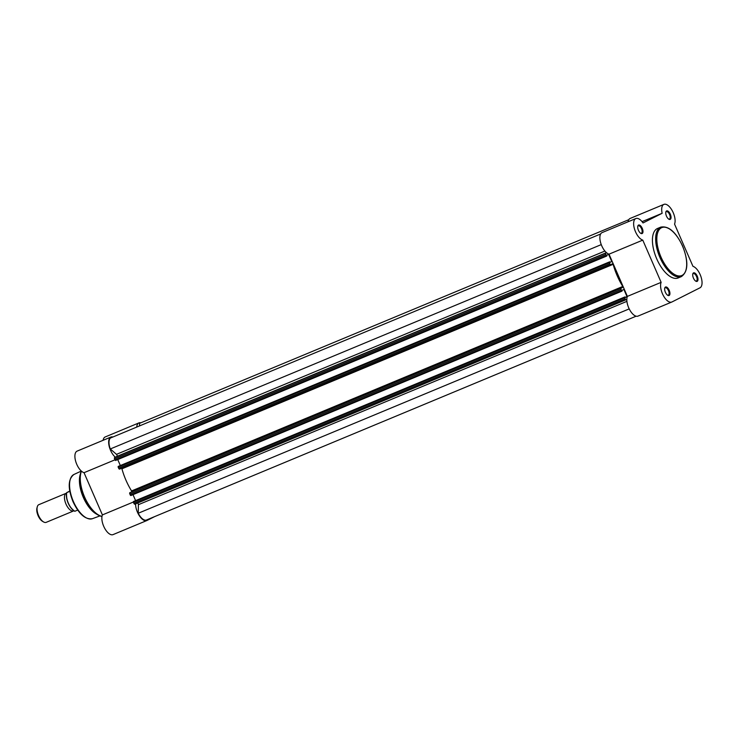 <?xml version="1.0" encoding="UTF-8"?>
<svg xmlns="http://www.w3.org/2000/svg" width="739" height="739" viewBox="0 0 739 739"><rect width="100%" height="100%" fill="white"/><g stroke="black" fill="none" stroke-linecap="round" stroke-linejoin="round"><path stroke-width="1.11" d="M135.597 503.887A11.667 5.413 67.4 0 0 137.472 512.238A11.667 5.413 67.4 0 0 146.793 520.561A11.667 5.413 67.4 0 0 147.015 520.459L154.636 516.607M113.252 534.509A11.667 5.413 -112.6 0 1 113.03 534.62A11.667 5.413 -112.6 0 1 103.709 526.288A11.667 5.413 -112.6 0 1 102.398 514.917L84.034 472.692A11.667 5.413 -112.6 0 1 76.764 464.323A11.667 5.413 -112.6 0 1 77.124 451.113L110.887 437.063A11.667 5.413 67.4 0 0 110.527 450.273A11.667 5.413 67.4 0 0 115.33 457.21M114.979 459.815L84.034 472.692M101.973 516.459A26.558 12.314 -112.6 0 1 97.945 514.935L95.968 513.781A24.405 11.325 -112.6 0 1 83.322 497.412A24.405 11.325 -112.6 0 1 79.988 475.389L80.56 473.163A26.558 12.314 -112.6 0 1 81.299 471.02L80.56 473.163A26.558 12.314 -112.6 0 0 84.181 497.135A26.558 12.314 -112.6 0 0 97.945 514.935L101.964 516.496M112.891 437.008A11.667 5.413 67.4 0 0 110.887 437.063M140.807 422.819A11.667 5.413 67.4 0 0 138.932 422.902A11.667 5.413 67.4 0 0 136.743 427.077M103.081 440.305A11.667 5.413 -112.6 0 1 105.178 436.961L138.932 422.902M133.353 502.03L102.398 514.917M73.872 510.806A9.57 4.443 -112.6 0 1 73.78 510.852A9.57 4.443 -112.6 0 1 73.641 510.917A9.57 4.443 -112.6 0 1 65.928 503.933A9.57 4.443 -112.6 0 1 66.15 493.31A9.57 4.443 -112.6 0 1 66.288 493.246A9.57 4.443 -112.6 0 1 66.528 493.162M39.001 504.608A9.57 4.443 67.4 0 0 38.862 504.663A9.57 4.443 67.4 0 0 38.724 504.719A9.57 4.443 67.4 0 0 37.264 506.862A9.57 4.443 67.4 0 0 43.527 521.919A9.57 4.443 67.4 0 0 46.215 522.334A9.57 4.443 67.4 0 0 46.354 522.27M43.527 521.919L42.456 521.291A8.406 3.898 -112.6 0 1 36.95 508.062L37.264 506.862M69.762 491.075L66.769 492.608A11.667 5.413 67.4 0 0 68.348 503.176A11.667 5.413 67.4 0 0 74.879 511.259L74.907 511.212M77.706 510.076L74.879 511.259M69.817 491.343L66.769 492.608M697.246 276.155A4.61 2.134 -112.6 0 1 697.865 280.377A4.61 2.134 -112.6 0 1 695.815 281.171A4.61 2.134 -112.6 0 1 693.431 278.076A4.61 2.134 -112.6 0 1 692.794 273.92A4.61 2.134 -112.6 0 1 697.246 276.155M695.528 280.977A4.009 1.857 67.4 0 0 696.387 281.023A4.009 1.857 67.4 0 0 696.517 276.478A4.009 1.857 67.4 0 0 693.311 273.624A4.009 1.857 67.4 0 0 692.729 274.261M670.31 214.19A4.61 2.134 -112.6 0 1 670.92 218.411A4.61 2.134 -112.6 0 1 668.869 219.206A4.61 2.134 -112.6 0 1 666.486 216.121A4.61 2.134 -112.6 0 1 665.857 211.964A4.61 2.134 -112.6 0 1 670.31 214.19M668.583 219.012A4.009 1.857 67.4 0 0 669.451 219.058A4.009 1.857 67.4 0 0 669.571 214.513A4.009 1.857 67.4 0 0 666.366 211.659A4.009 1.857 67.4 0 0 665.793 212.296M642.256 228.342A4.61 2.134 -112.6 0 1 642.865 232.573A4.61 2.134 -112.6 0 1 640.815 233.358A4.61 2.134 -112.6 0 1 638.431 230.272A4.61 2.134 -112.6 0 1 637.803 226.116A4.61 2.134 -112.6 0 1 642.256 228.342M640.528 233.173A4.009 1.857 67.4 0 0 641.397 233.21A4.009 1.857 67.4 0 0 641.517 228.674A4.009 1.857 67.4 0 0 638.311 225.811A4.009 1.857 67.4 0 0 637.739 226.457M669.201 290.307A4.61 2.134 -112.6 0 1 669.811 294.538A4.61 2.134 -112.6 0 1 667.76 295.323A4.61 2.134 -112.6 0 1 665.377 292.238A4.61 2.134 -112.6 0 1 664.749 288.081A4.61 2.134 -112.6 0 1 669.201 290.307M667.474 295.138A4.009 1.857 67.4 0 0 668.333 295.175A4.009 1.857 67.4 0 0 668.462 290.639A4.009 1.857 67.4 0 0 665.257 287.776A4.009 1.857 67.4 0 0 664.675 288.422M700.018 287.794A11.667 5.413 67.4 0 0 700.184 274.677A11.667 5.413 67.4 0 0 692.951 266.317L674.55 224.083A11.667 5.413 67.4 0 0 673.238 212.712A11.667 5.413 67.4 0 0 663.918 204.38A11.667 5.413 67.4 0 0 662.144 213.294L643.022 222.938A11.667 5.413 67.4 0 0 635.863 218.541A11.667 5.413 67.4 0 0 634.625 229.423A11.667 5.413 67.4 0 0 642.773 240.12L661.137 282.344A11.667 5.413 67.4 0 0 663.354 295.591A11.667 5.413 67.4 0 0 671.769 302.039A11.667 5.413 67.4 0 0 671.963 301.955L700.018 287.794M660.768 227.122L657.544 228.471A26.798 12.434 67.4 0 0 656.722 258.826A26.798 12.434 67.4 0 0 678.143 277.956L681.367 276.608A26.798 12.434 -112.6 0 1 659.945 257.477A26.798 12.434 -112.6 0 1 660.768 227.122C668.61 225.644 675.899 231.972 682.614 246.096C688.628 261.523 688.212 271.693 681.367 276.608M635.863 218.541L602.1 232.591A11.667 5.413 67.4 0 0 600.862 243.473A11.667 5.413 67.4 0 0 609.019 254.17L627.374 296.394A11.667 5.413 67.4 0 0 629.6 309.65A11.667 5.413 67.4 0 0 638.006 316.098A11.667 5.413 67.4 0 0 638.2 316.006M663.918 204.38L630.155 218.439A11.667 5.413 67.4 0 0 628.067 221.783M609.019 254.17L642.773 240.12M627.374 296.394L661.137 282.344M642.052 221.654L662.144 213.294M605.823 253.107A1.201 0.554 67.4 0 0 605.804 254.456L114.591 458.919A1.201 0.554 -112.6 0 1 114.61 457.58L606.553 252.738M605.804 254.456L606.774 256.008L115.561 460.471L115.081 460.046L606.294 255.574M609.379 261.976L609.37 262.65L118.157 467.122L118.166 466.448L609.675 261.828L609.952 262.456L611.763 261.541L608.622 254.308L606.802 255.223L606.784 255.999L115.552 460.471M609.37 262.65L609.86 263.777A1.201 0.554 67.4 0 0 610.82 264.627A1.201 0.554 67.4 0 0 610.83 264.617L612.613 263.721L613.148 264.322A40.682 18.872 67.4 0 0 622.783 286.473L622.857 287.305L621.083 288.201A1.201 0.554 67.4 0 0 621.065 289.549L622.035 291.101L622.062 290.316L623.882 289.402L627.023 296.635L625.212 297.549L624.64 297.069L625.12 298.87A1.201 0.554 67.4 0 0 626.072 299.72A1.201 0.554 67.4 0 0 626.09 299.711L626.82 299.35M628.778 219.695L139.56 423.336L139.523 425.923M636.14 316.181L146.165 520.136A11.067 5.136 -112.6 0 1 138.248 513.254L138.378 504.7A1.201 0.554 -112.6 0 0 137.583 503.056M134.858 504.192L626.072 299.72L134.877 504.183A1.201 0.554 -112.6 0 1 134.858 504.192A1.201 0.554 -112.6 0 1 133.898 503.342L625.12 298.87M624.631 297.743L133.417 502.215L133.898 503.342M133.417 502.215L133.426 501.541L624.64 297.069M624.935 296.921L133.426 501.541M133.002 494.659L135.588 500.608M622.026 291.101L130.821 495.564L130.341 495.139L621.554 290.667M621.065 289.549L129.852 494.021L130.341 495.139M129.852 494.021A1.201 0.554 -112.6 0 1 129.87 492.673L621.083 288.201M622.857 287.305L129.87 492.673M131.634 491.777L131.56 490.945L622.783 286.473M613.148 264.322L121.926 468.794A40.682 18.872 67.4 0 0 131.56 490.945M121.926 468.794L121.612 468.258M610.802 264.636L119.616 469.089A1.201 0.554 -112.6 0 1 119.598 469.099A1.201 0.554 -112.6 0 1 118.646 468.249L609.86 263.777M118.157 467.122L118.646 468.249M609.675 261.828L118.166 466.448M120.328 465.515L117.741 459.566M114.591 458.919L115.081 460.046M114.61 457.58L116.947 456.397A1.201 0.554 67.4 0 0 117.104 455.492A1.201 0.554 67.4 0 0 116.485 454.346L110.296 448.97A11.067 5.136 -112.6 0 1 110.462 438.015L600.65 233.977M611.763 261.541L609.897 262.317M627.023 296.635L625.157 297.42M629.212 308.893L138.248 513.254M601.26 244.609L110.296 448.97M92.357 518.704C85.336 519.785 78.888 514.113 73.004 501.679C67.692 488.119 68.006 479.048 73.946 474.475A23.962 11.113 67.4 0 0 73.401 501.532A23.962 11.113 67.4 0 0 92.357 518.704L99.931 515.914M81.438 471.14A26.798 12.434 67.4 0 0 84.569 496.987A26.798 12.434 67.4 0 0 101.982 516.385M74.233 510.898A11.307 5.247 -112.6 0 1 66.713 492.839M682.531 246.142A25.967 12.046 67.4 0 0 661.405 227.788A25.967 12.046 67.4 0 0 660.98 257.024A25.967 12.046 67.4 0 0 682.106 275.379A25.967 12.046 67.4 0 0 682.531 246.142M604.899 251.048L116.485 454.346M606.442 252.646L116.947 456.397M626.912 301.346L138.378 504.7M146.793 520.561L113.03 534.62M73.946 474.475L81.262 471.076M73.641 510.917L46.215 522.334M66.288 493.246L38.862 504.663M74.759 511.296C68.718 506.742 66.011 500.534 66.649 492.654M638.006 316.098L671.769 302.039M119.598 469.099L610.82 264.627M130.812 495.564L622.035 291.101"/></g></svg>
